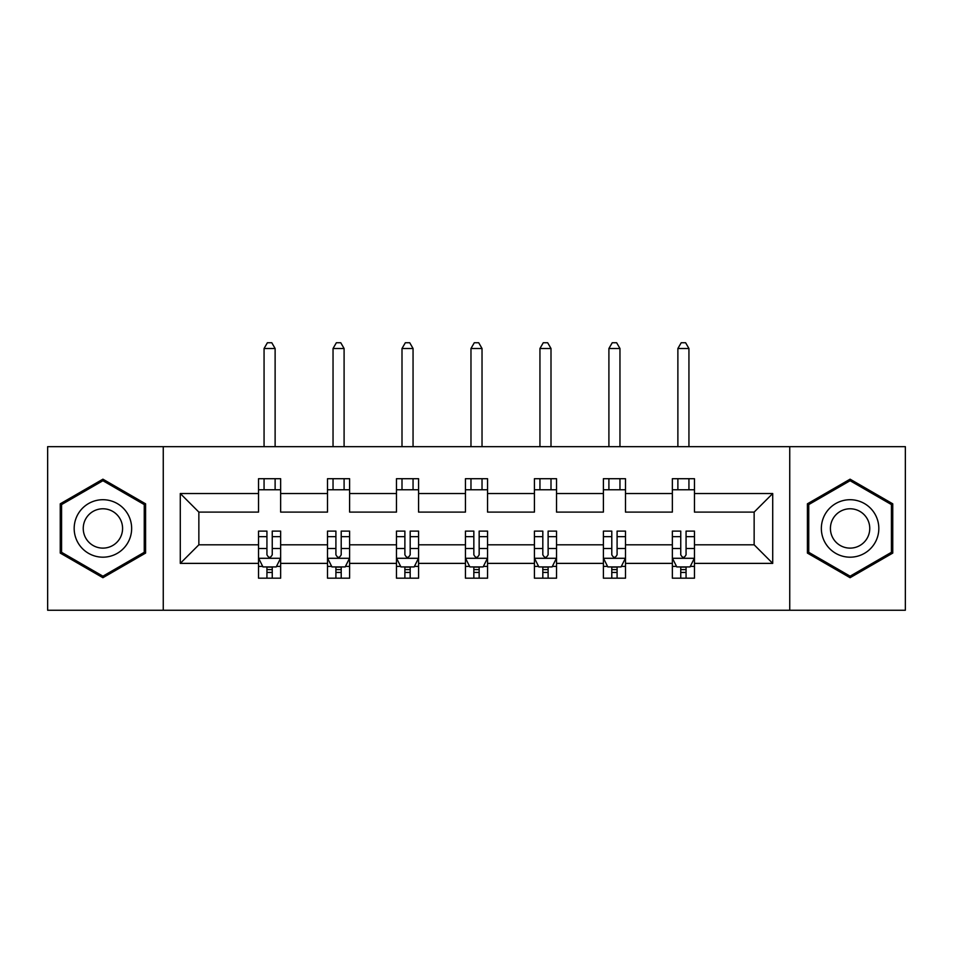 <?xml version="1.0" encoding="UTF-8"?>
<svg xmlns="http://www.w3.org/2000/svg" width="953" height="953" viewBox="0 0 953 953"><rect width="100%" height="100%" fill="white"/><g stroke="black" fill="none" stroke-linecap="round" stroke-linejoin="round"><path stroke-width="1.43" d="M789.739 446.659L47.65 446.659L47.65 610.242L905.35 610.242L905.35 446.659L789.739 446.659L789.739 610.242M694.463 563.378L694.463 544.806L754.145 544.806L772.716 563.378L694.463 563.378L694.463 578.185L686.065 578.185L686.065 566.916M163.261 610.242L163.261 446.659M672.353 563.378L625.49 563.378L625.49 544.806L672.353 544.806L672.353 578.185L694.463 578.185L694.463 566.38L690.306 566.38M625.49 563.378L625.49 578.185L617.091 578.185L617.091 566.916M603.392 563.378L556.528 563.378L556.528 544.806L603.392 544.806L603.392 578.185L625.49 578.185L625.49 566.38L621.332 566.38M556.528 563.378L556.528 578.185L548.118 578.185L548.118 566.916M534.419 563.378L487.555 563.378L487.555 544.806L534.419 544.806L534.419 578.185L556.528 578.185L556.528 566.38L552.371 566.38M487.555 563.378L487.555 578.185L479.156 578.185L479.156 566.916M465.445 563.378L418.581 563.378L418.581 544.806L465.445 544.806L465.445 578.185L487.555 578.185L487.555 566.38L483.397 566.38M418.581 563.378L418.581 578.185L410.183 578.185L410.183 566.916M396.472 563.378L349.608 563.378L349.608 544.806L396.472 544.806L396.472 578.185L418.581 578.185L418.581 566.38L414.424 566.38M349.608 563.378L349.608 578.185L341.21 578.185L341.21 566.916M327.51 563.378L280.647 563.378L280.647 544.806L327.51 544.806L327.51 578.185L349.608 578.185L349.608 566.38L345.462 566.38M280.647 563.378L280.647 578.185L272.248 578.185L272.248 566.916M258.537 563.378L180.284 563.378L180.284 493.523L258.537 493.523L258.537 512.095L198.855 512.095L198.855 544.806L258.537 544.806L258.537 578.185L280.647 578.185L280.647 566.38L276.489 566.38M280.647 493.523L327.51 493.523L327.51 512.095L280.647 512.095L280.647 478.716L258.537 478.716L258.537 493.523M349.608 493.523L396.472 493.523L396.472 512.095L349.608 512.095L349.608 478.716L327.51 478.716L327.51 493.523M418.581 493.523L465.445 493.523L465.445 512.095L418.581 512.095L418.581 478.716L396.472 478.716L396.472 493.523M487.555 493.523L534.419 493.523L534.419 512.095L487.555 512.095L487.555 478.716L465.445 478.716L465.445 493.523M556.528 493.523L603.392 493.523L603.392 512.095L556.528 512.095L556.528 478.716L534.419 478.716L534.419 493.523M625.49 493.523L672.353 493.523L672.353 512.095L625.49 512.095L625.49 478.716L603.392 478.716L603.392 493.523M754.145 544.806L754.145 512.095L694.463 512.095L694.463 478.716L672.353 478.716L672.353 493.523M694.463 493.523L772.716 493.523L772.716 563.378M180.284 493.523L198.855 512.095M672.353 489.759L694.463 489.759M603.392 489.759L625.49 489.759M534.419 489.759L556.528 489.759M465.445 489.759L487.555 489.759M396.472 489.759L418.581 489.759M327.51 489.759L349.608 489.759M258.537 489.759L280.647 489.759M266.935 567.13L272.248 567.13M335.909 567.13L341.21 567.13M404.882 567.13L410.183 567.13M473.844 567.13L479.156 567.13M542.817 567.13L548.118 567.13M611.79 567.13L617.091 567.13M680.752 567.13L686.065 567.13M198.855 544.806L180.284 563.378M772.716 493.523L754.145 512.095M145.583 503.815L102.912 479.18L60.253 503.815L60.253 553.085L102.912 577.709L145.583 553.085L145.583 503.815M807.417 503.815L807.417 553.085L850.088 577.709L892.747 553.085L892.747 503.815L850.088 479.18L807.417 503.815M266.935 572.443L272.248 572.443M280.647 536.646L280.647 531.107L272.248 531.107L272.248 536.646L280.647 536.646L280.647 544.806M258.537 544.806L258.537 531.107L266.935 531.107L266.935 554.753C268.71 558.16 270.473 558.16 272.248 554.753L272.248 536.646M262.694 566.38L258.537 566.38L258.537 578.185L266.935 578.185L266.935 566.916M258.537 558.065L262.957 566.916L276.227 566.916L280.647 558.065M275.119 489.759L275.119 478.716M275.119 446.659L275.119 348.512L264.064 348.512L264.064 446.659M264.064 489.759L264.064 478.716M264.064 348.512L267.376 342.758L271.796 342.758L275.119 348.512M335.909 572.443L341.21 572.443M349.608 536.646L349.608 531.107L341.21 531.107L341.21 536.646L349.608 536.646L349.608 544.806M327.51 544.806L327.51 531.107L335.909 531.107L335.909 554.753C337.672 558.16 339.447 558.16 341.21 554.753L341.21 536.646M331.668 566.38L327.51 566.38L327.51 578.185L335.909 578.185L335.909 566.916M327.51 558.065L331.93 566.916L345.189 566.916L349.608 558.065M344.093 489.759L344.093 478.716M344.093 446.659L344.093 348.512L333.038 348.512L333.038 446.659M333.038 489.759L333.038 478.716M333.038 348.512L336.349 342.758L340.769 342.758L344.093 348.512M404.882 572.443L410.183 572.443M418.581 536.646L418.581 531.107L410.183 531.107L410.183 536.646L418.581 536.646L418.581 544.806M396.472 544.806L396.472 531.107L404.882 531.107L404.882 554.753C406.645 558.16 408.408 558.16 410.183 554.753L410.183 536.646M400.629 566.38L396.472 566.38L396.472 578.185L404.882 578.185L404.882 566.916M396.472 558.065L400.903 566.916L414.162 566.916L418.581 558.065M413.054 489.759L413.054 478.716M413.054 446.659L413.054 348.512L401.999 348.512L401.999 446.659M401.999 489.759L401.999 478.716M401.999 348.512L405.323 342.758L409.742 342.758L413.054 348.512M78.027 514.084A28.733 28.733 0 0 0 88.546 553.336A28.733 28.733 0 0 0 127.797 542.817A28.733 28.733 0 0 0 117.279 503.565A28.733 28.733 0 0 0 78.027 514.084M85.877 518.611A19.679 19.679 0 0 0 93.072 545.485A19.679 19.679 0 0 0 119.947 538.29A19.679 19.679 0 0 0 112.752 511.416A19.679 19.679 0 0 0 85.877 518.611M144.248 504.578L144.248 552.311L102.912 576.184L61.576 552.311L61.576 504.578L102.912 480.717L144.248 504.578M825.203 514.084A28.733 28.733 0 0 0 835.721 553.336A28.733 28.733 0 0 0 874.973 542.817A28.733 28.733 0 0 0 864.454 503.565A28.733 28.733 0 0 0 825.203 514.084M833.053 518.611A19.679 19.679 0 0 0 840.248 545.485A19.679 19.679 0 0 0 867.123 538.29A19.679 19.679 0 0 0 859.928 511.416A19.679 19.679 0 0 0 833.053 518.611M891.424 504.578L891.424 552.311L850.088 576.184L808.752 552.311L808.752 504.578L850.088 480.717L891.424 504.578M473.844 572.443L479.156 572.443M487.555 536.646L487.555 531.107L479.156 531.107L479.156 536.646L487.555 536.646L487.555 544.806M465.445 544.806L465.445 531.107L473.844 531.107L473.844 554.753C475.618 558.16 477.382 558.16 479.156 554.753L479.156 536.646M469.603 566.38L465.445 566.38L465.445 578.185L473.844 578.185L473.844 566.916M465.445 558.065L469.865 566.916L483.135 566.916L487.555 558.065M482.027 489.759L482.027 478.716M482.027 446.659L482.027 348.512L470.973 348.512L470.973 446.659M470.973 489.759L470.973 478.716M470.973 348.512L474.284 342.758L478.716 342.758L482.027 348.512M542.817 572.443L548.118 572.443M556.528 536.646L556.528 531.107L548.118 531.107L548.118 536.646L556.528 536.646L556.528 544.806M534.419 544.806L534.419 531.107L542.817 531.107L542.817 554.753C544.58 558.16 546.355 558.16 548.118 554.753L548.118 536.646M538.576 566.38L534.419 566.38L534.419 578.185L542.817 578.185L542.817 566.916M534.419 558.065L538.838 566.916L552.097 566.916L556.528 558.065M551.001 489.759L551.001 478.716M551.001 446.659L551.001 348.512L539.946 348.512L539.946 446.659M539.946 489.759L539.946 478.716M539.946 348.512L543.258 342.758L547.677 342.758L551.001 348.512M611.79 572.443L617.091 572.443M625.49 536.646L625.49 531.107L617.091 531.107L617.091 536.646L625.49 536.646L625.49 544.806M603.392 544.806L603.392 531.107L611.79 531.107L611.79 554.753C613.553 558.16 615.316 558.16 617.091 554.753L617.091 536.646M607.537 566.38L603.392 566.38L603.392 578.185L611.79 578.185L611.79 566.916M603.392 558.065L607.811 566.916L621.07 566.916L625.49 558.065M619.962 489.759L619.962 478.716M619.962 446.659L619.962 348.512L608.907 348.512L608.907 446.659M608.907 489.759L608.907 478.716M608.907 348.512L612.231 342.758L616.651 342.758L619.962 348.512M680.752 572.443L686.065 572.443M694.463 536.646L694.463 531.107L686.065 531.107L686.065 536.646L694.463 536.646L694.463 544.806M672.353 544.806L672.353 531.107L680.752 531.107L680.752 554.753C682.527 558.16 684.29 558.16 686.065 554.753L686.065 536.646M676.511 566.38L672.353 566.38L672.353 578.185L680.752 578.185L680.752 566.916M672.353 558.065L676.773 566.916L690.043 566.916L694.463 558.065M688.936 489.759L688.936 478.716M688.936 446.659L688.936 348.512L677.881 348.512L677.881 446.659M677.881 489.759L677.881 478.716M677.881 348.512L681.204 342.758L685.624 342.758L688.936 348.512M258.644 558.291L280.527 558.291M258.537 536.646L266.935 536.646M272.248 548.499L280.647 548.499M258.537 548.499L266.935 548.499M266.935 569.62L272.248 569.62M327.618 558.291L349.501 558.291M327.51 536.646L335.909 536.646M341.21 548.499L349.608 548.499M327.51 548.499L335.909 548.499M335.909 569.62L341.21 569.62M396.591 558.291L418.474 558.291M396.472 536.646L404.882 536.646M410.183 548.499L418.581 548.499M396.472 548.499L404.882 548.499M404.882 569.62L410.183 569.62M465.552 558.291L487.448 558.291M465.445 536.646L473.844 536.646M479.156 548.499L487.555 548.499M465.445 548.499L473.844 548.499M473.844 569.62L479.156 569.62M534.526 558.291L556.409 558.291M534.419 536.646L542.817 536.646M548.118 548.499L556.528 548.499M534.419 548.499L542.817 548.499M542.817 569.62L548.118 569.62M603.499 558.291L625.382 558.291M603.392 536.646L611.79 536.646M617.091 548.499L625.49 548.499M603.392 548.499L611.79 548.499M611.79 569.62L617.091 569.62M672.473 558.291L694.356 558.291M672.353 536.646L680.752 536.646M686.065 548.499L694.463 548.499M672.353 548.499L680.752 548.499M680.752 569.62L686.065 569.62"/></g></svg>
